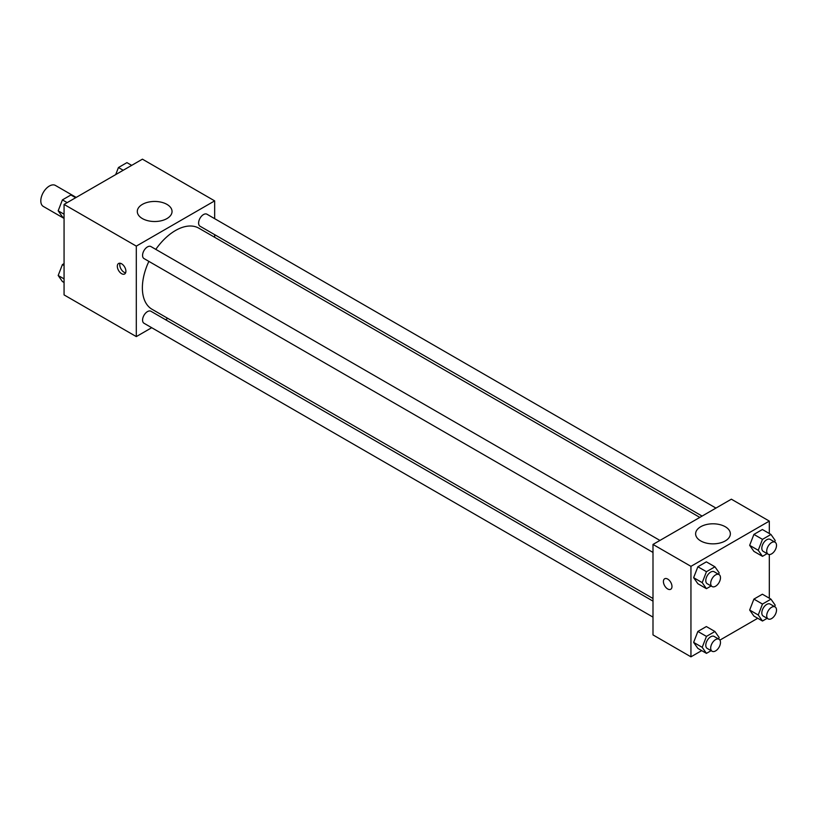 <?xml version="1.0" encoding="UTF-8"?>
<svg xmlns="http://www.w3.org/2000/svg" width="816" height="816" viewBox="0 0 816 816"><rect width="100%" height="100%" fill="white"/><g stroke="black" fill="none" stroke-linecap="round" stroke-linejoin="round"><path stroke-width="1.22" d="M76.184 197.411L55.427 185.436A12.118 6.997 120 0 0 46.094 188.68A12.118 6.997 120 0 0 40.8 200.879A12.118 6.997 120 0 0 43.309 206.428L64.066 218.413M151.705 327.706L136.303 336.6L64.066 294.902L64.066 204.418L142.423 159.171L214.659 200.879L214.659 218.668M214.659 234.661L214.659 237.303M142.382 204.388A17.371 10.027 180 0 1 161.313 202.215A17.371 10.027 180 0 1 172.043 211.487A17.371 10.027 180 0 1 154.673 221.513A17.371 10.027 180 0 1 137.302 211.487A17.371 10.027 180 0 1 142.382 204.388M136.303 336.6L136.303 246.116L64.066 204.418M136.303 246.116L214.659 200.879M121.615 273.686A6.059 3.499 60 0 1 117.647 268.352A6.059 3.499 60 0 1 118.575 263.497A6.059 3.499 60 0 1 124.644 266.995A6.059 3.499 60 0 1 124.644 273.992A6.059 3.499 60 0 1 121.615 273.686M120.074 263.231A6.059 3.499 -120 0 0 124.083 272.269A6.059 3.499 -120 0 0 125.613 272.819M167.841 318.393L165.566 319.709M659.92 540.427L150.929 246.565A6.926 3.998 120 0 0 144.004 250.563A6.926 3.998 120 0 0 144.004 258.57L652.994 552.432M652.994 601.127L150.929 311.263A6.926 3.998 120 0 0 145.595 313.12A6.926 3.998 120 0 0 142.576 320.086A6.926 3.998 120 0 0 144.004 323.258L652.994 617.12M715.948 508.082L206.958 214.22A6.926 3.998 120 0 0 201.623 216.077A6.926 3.998 120 0 0 198.604 223.043A6.926 3.998 120 0 0 200.032 226.216L702.097 516.079M148.869 261.375A46.818 27.03 120 0 0 142.372 287.854A46.818 27.03 120 0 0 152.072 309.295L652.994 598.495M699.812 517.395L198.89 228.194A46.818 27.03 120 0 0 155.795 249.38M701.699 650.627L690.948 656.829L652.994 634.909L652.994 544.435L731.36 499.188L769.315 521.098L769.315 533.511M719.906 640.111L757.727 618.273M693.631 577.687L697.874 583.726L693.631 577.687L697.874 566.753L693.631 577.687L702.209 582.634L706.452 571.71L714.928 566.804L719.171 572.842L718.6 574.311M706.36 561.857L697.874 566.753L706.36 561.857L714.928 566.804M749.659 545.343L753.902 551.371L749.659 545.343L753.902 534.409L749.659 545.343L758.237 550.29L762.481 539.356L770.957 534.46L775.2 540.498L774.629 541.967M762.389 529.513L753.902 534.409L762.389 529.513L770.957 534.46M749.659 610.042L753.902 616.07L749.659 610.042L753.902 599.107L749.659 610.042L758.237 614.989L762.481 604.054L770.957 599.158L775.2 605.186L774.629 606.655M762.389 594.211L753.902 599.107L762.389 594.211L770.957 599.158M690.948 656.829L690.948 566.345L769.315 521.098M769.315 554.543L769.315 598.21M693.631 642.386L697.874 648.414L693.631 642.386L697.874 631.451L693.631 642.386L702.209 647.333L706.452 636.398L714.928 631.502L719.171 637.541L718.6 639.01M706.36 626.555L697.874 631.451L706.36 626.555L714.928 631.502M700.709 540.916A17.371 10.027 180 0 1 695.62 533.827A17.371 10.027 180 0 1 712.99 523.801A17.371 10.027 180 0 1 730.361 533.827A17.371 10.027 180 0 1 719.641 543.089A17.371 10.027 180 0 1 700.709 540.916M690.948 566.345L652.994 544.435M671.976 586.49A6.059 3.499 60 0 1 670.721 589.264A6.059 3.499 60 0 1 664.663 585.766A6.059 3.499 60 0 1 664.663 578.768A6.059 3.499 60 0 1 669.324 580.39A6.059 3.499 60 0 1 671.976 586.49M664.663 578.768A6.059 3.499 -120 0 0 664.663 585.766A6.059 3.499 -120 0 0 670.721 589.264M711.113 585.98L706.452 588.673L702.209 582.634M719.049 574.566L714.153 571.741A6.926 3.998 120 0 0 708.818 573.597A6.926 3.998 120 0 0 705.789 580.564A6.926 3.998 120 0 0 707.227 583.736L712.123 586.561A6.926 3.998 120 0 0 719.049 582.563A6.926 3.998 120 0 0 719.049 574.566A6.926 3.998 120 0 0 713.714 576.422A6.926 3.998 120 0 0 710.685 583.399A6.926 3.998 120 0 0 712.123 586.561M706.452 588.673L697.874 583.726M706.452 571.71L697.874 566.753M767.142 553.636L762.481 556.328L758.237 550.29M775.078 542.222L770.182 539.396A6.926 3.998 120 0 0 764.847 541.253A6.926 3.998 120 0 0 761.818 548.219A6.926 3.998 120 0 0 763.256 551.392L768.152 554.217A6.926 3.998 120 0 0 775.078 550.219A6.926 3.998 120 0 0 775.078 542.222A6.926 3.998 120 0 0 769.743 544.078A6.926 3.998 120 0 0 766.714 551.045A6.926 3.998 120 0 0 768.152 554.217M762.481 556.328L753.902 551.371M762.481 539.356L753.902 534.409M711.113 650.678L706.452 653.371L702.209 647.333M719.049 639.265L714.153 636.439A6.926 3.998 120 0 0 708.818 638.296A6.926 3.998 120 0 0 705.789 645.262A6.926 3.998 120 0 0 707.227 648.434L712.123 651.26A6.926 3.998 120 0 0 719.049 647.261A6.926 3.998 120 0 0 719.049 639.265A6.926 3.998 120 0 0 713.714 641.121A6.926 3.998 120 0 0 710.685 648.088A6.926 3.998 120 0 0 712.123 651.26M706.452 653.371L697.874 648.414M706.452 636.398L697.874 631.451M767.142 618.324L762.481 621.017L758.237 614.989M775.078 606.92L770.182 604.085A6.926 3.998 120 0 0 764.847 605.941A6.926 3.998 120 0 0 761.818 612.918A6.926 3.998 120 0 0 763.256 616.09L768.152 618.916A6.926 3.998 120 0 0 775.078 614.917A6.926 3.998 120 0 0 775.078 606.92A6.926 3.998 120 0 0 769.743 608.777A6.926 3.998 120 0 0 766.714 615.743A6.926 3.998 120 0 0 768.152 618.916M762.481 621.017L753.902 616.07M762.481 604.054L753.902 599.107M64.066 217.79L62.414 216.842L58.181 210.814L62.414 199.879L70.9 194.983L75.653 197.727M64.066 214.21L58.181 210.814M67.167 202.623L62.414 199.879M115.699 174.604L118.442 167.535L126.929 162.629L131.682 165.373M123.196 170.269L118.442 167.535M64.066 282.489L62.414 281.54L58.181 275.502L62.414 264.578L64.066 263.619M64.066 278.909L58.181 275.502M64.066 265.526L62.414 264.578"/></g></svg>
